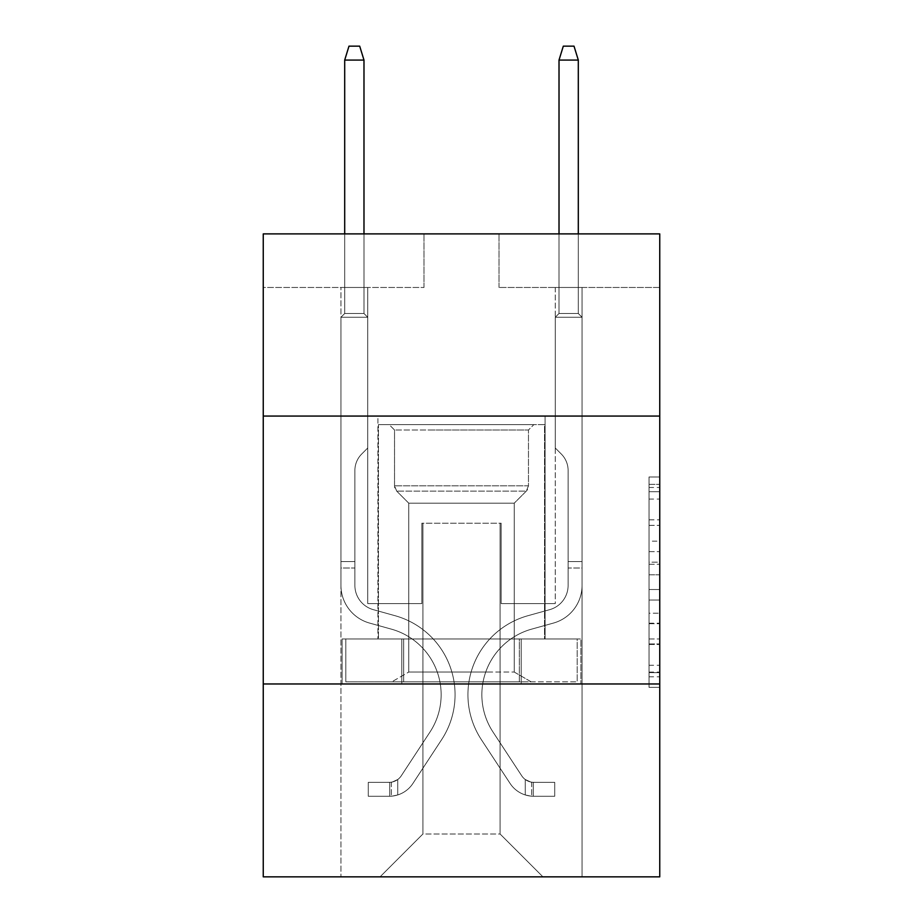 <?xml version="1.0" encoding="UTF-8"?>
<svg xmlns="http://www.w3.org/2000/svg" width="923" height="923" viewBox="0 0 923 923"><rect width="100%" height="100%" fill="white"/><g stroke="black" fill="none" stroke-linecap="round" stroke-linejoin="round"><path stroke-width="0.69" stroke-dasharray="4.62 3.46" d="M649.031 541.143L649.031 574.798L659.749 574.798L659.749 676.824L659.749 487.494L659.749 574.798L649.031 574.798L649.031 484.344L649.031 687.347L649.031 476.972L649.031 672.625L659.749 672.625L649.031 672.625L659.749 672.625L649.031 672.625L649.031 638.958L649.031 687.347L659.749 687.347L659.749 476.972L659.749 672.094L659.749 589.52L649.031 589.52L659.749 589.52L659.749 638.958L659.749 491.705L649.031 491.705L659.749 491.705L659.749 687.347L659.749 487.494L659.749 687.347L649.031 687.347L649.031 476.972L659.749 476.972L659.749 487.494L659.749 476.972L659.749 487.494L659.749 476.972L659.749 484.344L659.749 476.972L649.031 476.972L649.031 491.705L659.749 491.705L649.031 491.705L649.031 541.143L659.749 541.143M545.089 416.065L545.089 638.958L377.911 638.958L545.089 638.958L377.911 638.958L545.089 638.958L545.089 416.065L377.911 416.065L377.911 638.958L377.911 416.065L545.089 416.065M659.749 562.176L659.749 551.654L659.749 562.176L649.031 562.176L649.031 519.845L649.031 644.485L649.031 613.195L659.749 613.195L649.031 613.195L649.031 687.347L659.749 687.347L649.031 687.347L659.749 687.347L649.031 687.347L649.031 476.972L659.749 476.972L649.031 476.972L659.749 476.972L649.031 476.972L649.031 562.176L659.749 562.176M659.749 683.966L659.749 876.85L263.251 876.85L263.251 683.966L659.749 683.966L659.749 233.888L499.008 233.888L659.749 233.888L659.749 287.468L659.749 233.888L263.251 233.888L423.992 233.888L263.251 233.888L263.251 287.468L423.992 287.468L263.251 287.468L263.251 233.888L263.251 416.065L659.749 416.065L263.251 416.065L263.251 683.966L659.749 683.966L263.251 683.966M340.945 876.85L582.055 876.85L582.055 287.468L555.265 287.468L582.055 287.468L555.265 287.468L582.055 287.468L555.265 287.468L582.055 287.468L555.265 287.468L582.055 287.468L555.265 287.468L582.055 287.468L555.265 287.468L582.055 287.468L555.265 287.468L582.055 287.468L555.265 287.468L582.055 287.468L582.055 876.85L582.055 287.468L582.055 876.85L582.055 287.468L582.055 876.85L582.055 287.468L582.055 876.85L582.055 287.468L582.055 876.85L582.055 287.468L582.055 876.85L582.055 287.468L582.055 876.85L582.055 287.468L582.055 876.85L340.945 876.85L380.057 876.85L340.945 876.85L380.057 876.85L340.945 876.85L380.057 876.85L340.945 876.85L380.057 876.85L340.945 876.85L380.057 876.85L340.945 876.85L380.057 876.85L340.945 876.85L380.057 876.85L340.945 876.85L340.945 287.468L367.735 287.468L340.945 287.468L367.735 287.468L340.945 287.468L367.735 287.468L340.945 287.468L367.735 287.468L340.945 287.468L367.735 287.468L340.945 287.468L367.735 287.468L340.945 287.468L367.735 287.468L340.945 287.468L367.735 287.468L340.945 287.468L340.945 876.85M659.749 287.468L499.008 287.468L659.749 287.468M422.919 833.988L422.919 523.226L422.919 833.988L422.919 523.226L500.081 523.226L500.081 833.988L422.919 833.988L380.057 876.85L422.919 833.988L422.919 523.226L422.919 833.988L422.919 523.226L421.846 523.226L421.846 603.596L367.735 603.596L367.735 287.468L367.735 603.596L367.735 287.468L367.735 603.596L367.735 287.468L367.735 603.596L367.735 287.468L367.735 603.596L367.735 287.468L367.735 603.596L367.735 287.468L367.735 603.596L367.735 287.468L367.735 603.596L367.735 287.468L367.735 603.596L421.846 603.596L367.735 603.596L421.846 603.596L367.735 603.596L421.846 603.596L367.735 603.596L421.846 603.596L367.735 603.596L421.846 603.596L367.735 603.596L421.846 603.596L367.735 603.596L421.846 603.596L367.735 603.596L421.846 603.596L421.846 523.226L421.846 603.596L421.846 523.226L421.846 603.596L421.846 523.226L421.846 603.596L421.846 523.226L421.846 603.596L421.846 523.226L421.846 603.596L421.846 523.226L421.846 603.596L421.846 523.226L421.846 603.596L421.846 523.226L422.919 523.226L421.846 523.226L422.919 523.226L421.846 523.226L422.919 523.226L421.846 523.226L422.919 523.226L421.846 523.226L422.919 523.226L421.846 523.226L422.919 523.226L421.846 523.226L422.919 523.226L421.846 523.226L422.919 523.226L422.919 833.988L380.057 876.85L422.919 833.988L422.919 523.226L422.919 833.988L380.057 876.85L422.919 833.988L422.919 523.226L422.919 833.988L380.057 876.85L422.919 833.988L422.919 523.226L422.919 833.988L380.057 876.85L422.919 833.988L422.919 523.226L422.919 833.988L380.057 876.85L422.919 833.988L422.919 523.226L422.919 833.988L380.057 876.85L422.919 833.988L380.057 876.85L422.919 833.988L500.081 833.988L500.081 523.226L500.081 833.988L542.943 876.85L500.081 833.988L500.081 523.226L500.081 833.988L542.943 876.85L500.081 833.988L500.081 523.226L500.081 833.988L542.943 876.85L500.081 833.988L500.081 523.226L500.081 833.988L542.943 876.85L500.081 833.988L500.081 523.226L500.081 833.988L542.943 876.85L500.081 833.988L500.081 523.226L500.081 833.988L542.943 876.85L500.081 833.988L500.081 523.226L500.081 833.988L542.943 876.85L500.081 833.988L500.081 523.226L500.081 833.988L542.943 876.85L500.081 833.988L500.081 523.226L422.919 523.226L422.919 833.988L380.057 876.85L422.919 833.988M501.154 523.226L500.081 523.226L501.154 523.226L500.081 523.226L501.154 523.226L500.081 523.226L501.154 523.226L500.081 523.226L501.154 523.226L500.081 523.226L501.154 523.226L500.081 523.226L501.154 523.226L500.081 523.226L501.154 523.226L500.081 523.226L501.154 523.226L501.154 603.596L501.154 523.226M542.943 876.85L500.081 833.988L542.943 876.85M499.008 287.468L499.008 233.888L499.008 287.468M423.992 287.468L423.992 233.888L423.992 287.468M555.265 287.468L555.265 603.596L501.154 603.596L555.265 603.596L501.154 603.596L555.265 603.596L501.154 603.596L555.265 603.596L501.154 603.596L555.265 603.596L501.154 603.596L555.265 603.596L501.154 603.596L555.265 603.596L501.154 603.596L555.265 603.596L501.154 603.596L555.265 603.596L555.265 287.468M580.902 683.966L342.098 683.966L580.902 683.966L580.902 638.958L342.098 638.958L521.207 638.958L521.207 683.966L521.207 638.958L401.793 638.958L401.793 683.966L401.793 638.958L342.098 638.958L342.098 683.966L342.098 638.958L580.902 638.958L580.902 683.966M659.749 416.065L263.251 416.065M401.793 638.958L401.793 683.966L401.793 638.958M521.207 638.958L521.207 683.966L521.207 638.958M649.031 574.798L659.749 574.798L649.031 574.798M649.031 484.344L649.031 476.972L649.031 484.344L659.749 484.344L649.031 484.344M649.031 643.954L649.031 600.042L649.031 643.954L659.749 643.954L649.031 643.954M649.031 600.042L649.031 589.52L659.749 589.52L649.031 589.52L649.031 600.042L659.749 600.042L649.031 600.042M649.031 519.845L649.031 491.705L649.031 519.845L659.749 519.845L649.031 519.845M649.031 476.972L659.749 476.972L649.031 476.972L649.031 487.494L649.031 476.972L659.749 476.972M649.031 687.347L659.749 687.347L649.031 687.347L649.031 676.824L649.031 687.347M340.945 568.014L340.945 317.258L367.735 317.258L340.945 317.258L344.694 313.508L363.985 313.508L344.694 313.508L340.945 317.258L367.735 317.258L367.735 448.001L361.701 454.035A23.283 23.283 0 0 0 354.882 470.499A23.283 23.283 0 0 1 361.701 454.035L367.735 448.001L367.735 317.258L340.945 317.258L344.694 313.508L363.985 313.508L367.735 317.258L340.945 317.258L367.735 317.258L363.985 313.508L344.694 313.508L340.945 317.258L344.694 313.508L363.985 313.508L367.735 317.258L340.945 317.258L367.735 317.258L367.735 448.001L361.701 454.035A23.283 23.283 0 0 0 354.882 470.499A23.283 23.283 0 0 1 361.701 454.035L367.735 448.001L367.735 317.258L340.945 317.258L344.694 313.508L340.945 317.258L367.735 317.258L340.945 317.258L344.694 313.508L363.985 313.508L344.694 313.508L340.945 317.258L367.735 317.258L363.985 313.508L367.735 317.258L340.945 317.258L344.694 313.508L363.985 313.508L344.694 313.508L340.945 317.258L367.735 317.258L367.735 448.001L361.701 454.035A23.283 23.283 0 0 0 354.882 470.499A23.283 23.283 0 0 1 361.701 454.035L367.735 448.001L367.735 317.258L340.945 317.258L344.694 313.508L363.985 313.508L367.735 317.258L340.945 317.258L367.735 317.258L363.985 313.508L344.694 313.508L340.945 317.258L344.694 313.508L363.985 313.508L367.735 317.258L340.945 317.258L340.945 585.39A39.112 39.112 0 0 0 369.558 623.071A39.112 39.112 0 0 1 340.945 585.39L340.945 317.258L340.945 585.39A39.112 39.112 0 0 0 369.558 623.071A39.112 39.112 0 0 1 340.945 585.39L340.945 317.258L340.945 585.39A39.112 39.112 0 0 0 369.558 623.071A39.112 39.112 0 0 1 340.945 585.39L340.945 317.258L367.735 317.258L367.735 448.001L361.701 454.035A23.283 23.283 0 0 0 354.882 470.499A23.283 23.283 0 0 1 361.701 454.035L367.735 448.001L367.735 317.258L340.945 317.258L340.945 585.39A39.112 39.112 0 0 0 369.558 623.071L391.364 629.14L369.558 623.071A39.112 39.112 0 0 1 340.945 585.39L340.945 317.258L367.735 317.258L363.985 313.508L344.694 313.508L340.945 317.258L367.735 317.258L367.735 448.001L361.701 454.035A23.283 23.283 0 0 0 354.882 470.499A23.283 23.283 0 0 1 361.701 454.035L367.735 448.001L367.735 317.258L340.945 317.258L340.945 585.39A39.112 39.112 0 0 0 369.558 623.071A39.112 39.112 0 0 1 340.945 585.39L340.945 317.258L367.735 317.258L363.985 313.508L367.735 317.258L367.735 448.001L361.701 454.035A23.283 23.283 0 0 0 354.882 470.499A23.283 23.283 0 0 1 361.701 454.035L367.735 448.001L367.735 317.258L340.945 317.258L340.945 585.39A39.112 39.112 0 0 0 369.558 623.071A39.112 39.112 0 0 1 340.945 585.39L340.945 317.258L367.735 317.258L363.985 313.508L344.694 313.508L363.985 313.508L367.735 317.258L340.945 317.258L367.735 317.258L367.735 448.001L361.701 454.035A23.283 23.283 0 0 0 354.882 470.499A23.283 23.283 0 0 1 361.701 454.035L367.735 448.001L367.735 317.258L340.945 317.258L340.945 585.39A39.112 39.112 0 0 0 369.558 623.071L391.364 629.14L369.558 623.071A39.112 39.112 0 0 1 340.945 585.39L340.945 317.258L367.735 317.258L363.985 313.508L344.694 313.508L340.945 317.258L367.735 317.258L367.735 448.001L361.701 454.035A23.283 23.283 0 0 0 354.882 470.499A23.283 23.283 0 0 1 361.701 454.035L367.735 448.001L367.735 317.258L340.945 317.258L340.945 585.39L340.945 568.014L354.882 568.014L354.882 561.588L340.945 561.588L354.882 561.588L354.882 585.39L354.882 470.499L354.882 585.39A25.186 25.186 0 0 0 373.296 609.653A25.186 25.186 0 0 1 354.882 585.39L354.882 470.499L354.882 585.39L354.882 561.588L340.945 561.588L354.882 561.588L354.882 585.39A25.186 25.186 0 0 0 373.296 609.653A25.186 25.186 0 0 1 354.882 585.39L354.882 470.499L354.882 585.39A25.186 25.186 0 0 0 373.296 609.653A25.186 25.186 0 0 1 354.882 585.39L354.882 470.499L354.882 585.39L354.882 561.588L340.945 561.588L354.882 561.588L354.882 585.39A25.186 25.186 0 0 0 373.296 609.653L395.102 615.722L373.296 609.653A25.186 25.186 0 0 1 354.882 585.39L354.882 470.499L354.882 585.39A25.186 25.186 0 0 0 373.296 609.653A25.186 25.186 0 0 1 354.882 585.39L354.882 470.499L354.882 585.39L354.882 561.588L340.945 561.588L354.882 561.588L354.882 585.39A25.186 25.186 0 0 0 373.296 609.653A25.186 25.186 0 0 1 354.882 585.39L354.882 470.499L354.882 585.39A25.186 25.186 0 0 0 373.296 609.653L395.102 615.722L373.296 609.653A25.186 25.186 0 0 1 354.882 585.39L354.882 470.499L354.882 585.39L354.882 568.014L340.945 568.014M389.702 796.261A28.394 28.394 0 0 0 412.916 783.442L441.632 739.658A81.974 81.974 0 0 0 395.102 615.722L373.296 609.653A25.186 25.186 0 0 1 354.882 585.39A25.186 25.186 0 0 0 373.296 609.653A25.186 25.186 0 0 1 354.882 585.39A25.186 25.186 0 0 0 373.296 609.653L395.102 615.722A81.974 81.974 0 0 1 441.632 739.658A81.974 81.974 0 0 0 395.102 615.722L373.296 609.653A25.186 25.186 0 0 1 354.882 585.39A25.186 25.186 0 0 0 373.296 609.653L395.102 615.722L373.296 609.653A25.186 25.186 0 0 1 354.882 585.39A25.186 25.186 0 0 0 373.296 609.653A25.186 25.186 0 0 1 354.882 585.39A25.186 25.186 0 0 0 373.296 609.653L395.102 615.722L373.296 609.653A25.186 25.186 0 0 1 354.882 585.39A25.186 25.186 0 0 0 373.296 609.653L395.102 615.722A81.974 81.974 0 0 1 441.632 739.658A81.974 81.974 0 0 0 395.102 615.722L373.296 609.653A25.186 25.186 0 0 1 354.882 585.39A25.186 25.186 0 0 0 373.296 609.653A25.186 25.186 0 0 1 354.882 585.39A25.186 25.186 0 0 0 373.296 609.653L395.102 615.722L373.296 609.653A25.186 25.186 0 0 1 354.882 585.39A25.186 25.186 0 0 0 373.296 609.653L395.102 615.722A81.974 81.974 0 0 1 441.632 739.658L412.916 783.442L441.632 739.658A81.974 81.974 0 0 0 395.102 615.722L373.296 609.653L395.102 615.722A81.974 81.974 0 0 1 441.632 739.658A81.974 81.974 0 0 0 395.102 615.722L373.296 609.653L395.102 615.722A81.974 81.974 0 0 1 441.632 739.658A81.974 81.974 0 0 0 395.102 615.722L373.296 609.653L395.102 615.722A81.974 81.974 0 0 1 441.632 739.658L412.916 783.442L441.632 739.658A81.974 81.974 0 0 0 395.102 615.722L373.296 609.653L395.102 615.722A81.974 81.974 0 0 1 441.632 739.658A81.974 81.974 0 0 0 395.102 615.722L373.296 609.653L395.102 615.722A81.974 81.974 0 0 1 441.632 739.658A81.974 81.974 0 0 0 395.102 615.722A81.974 81.974 0 0 1 441.632 739.658L412.916 783.442A28.394 28.394 0 0 1 397.744 794.945A28.394 28.394 0 0 0 412.916 783.442L441.632 739.658A81.974 81.974 0 0 0 395.102 615.722A81.974 81.974 0 0 1 441.632 739.658L412.916 783.442L441.632 739.658A81.974 81.974 0 0 0 395.102 615.722A81.974 81.974 0 0 1 441.632 739.658A81.974 81.974 0 0 0 395.102 615.722A81.974 81.974 0 0 1 441.632 739.658L412.916 783.442L441.632 739.658A81.974 81.974 0 0 0 395.102 615.722A81.974 81.974 0 0 1 441.632 739.658L412.916 783.442A28.394 28.394 0 0 1 397.744 794.945C389.483 796.699 389.483 796.699 397.744 794.945C389.483 796.699 389.483 796.699 397.744 794.945A28.394 28.394 0 0 0 412.916 783.442L441.632 739.658A81.974 81.974 0 0 0 395.102 615.722A81.974 81.974 0 0 1 441.632 739.658A81.974 81.974 0 0 0 395.102 615.722A81.974 81.974 0 0 1 441.632 739.658L412.916 783.442L441.632 739.658A81.974 81.974 0 0 0 395.102 615.722A81.974 81.974 0 0 1 441.632 739.658L412.916 783.442A28.394 28.394 0 0 1 397.744 794.945C389.483 796.699 389.483 796.699 397.744 794.945C389.483 796.699 389.483 796.699 397.744 794.945A28.394 28.394 0 0 0 412.916 783.442L441.632 739.658L412.916 783.442A28.394 28.394 0 0 1 397.744 794.945C389.483 796.699 389.483 796.699 397.744 794.945C389.483 796.699 389.483 796.699 397.744 794.945A28.394 28.394 0 0 0 412.916 783.442L441.632 739.658L412.916 783.442A28.394 28.394 0 0 1 397.744 794.945C389.483 796.699 389.483 796.699 397.744 794.945C389.483 796.699 389.483 796.699 397.744 794.945A28.394 28.394 0 0 0 412.916 783.442L441.632 739.658L412.916 783.442A28.394 28.394 0 0 1 397.744 794.945C389.483 796.699 389.483 796.699 397.744 794.945C389.483 796.699 389.483 796.699 397.744 794.945A28.394 28.394 0 0 0 412.916 783.442L441.632 739.658L412.916 783.442A28.394 28.394 0 0 1 397.744 794.945C389.483 796.699 389.483 796.699 397.744 794.945C389.483 796.699 389.483 796.699 397.744 794.945A28.394 28.394 0 0 0 412.916 783.442L441.632 739.658L412.916 783.442A28.394 28.394 0 0 1 397.744 794.945C389.483 796.699 389.483 796.699 397.744 794.945C389.483 796.699 389.483 796.699 397.744 794.945A28.394 28.394 0 0 0 412.916 783.442A28.394 28.394 0 0 1 389.702 796.261L389.702 782.323A14.468 14.468 0 0 0 401.263 775.805L429.991 732.02A68.048 68.048 0 0 0 391.364 629.14A68.048 68.048 0 0 1 429.991 732.02A68.048 68.048 0 0 0 391.364 629.14L369.558 623.071A39.112 39.112 0 0 1 340.945 585.39A39.112 39.112 0 0 0 369.558 623.071A39.112 39.112 0 0 1 340.945 585.39A39.112 39.112 0 0 0 369.558 623.071L391.364 629.14L369.558 623.071A39.112 39.112 0 0 1 340.945 585.39A39.112 39.112 0 0 0 369.558 623.071L391.364 629.14L369.558 623.071A39.112 39.112 0 0 1 340.945 585.39A39.112 39.112 0 0 0 369.558 623.071A39.112 39.112 0 0 1 340.945 585.39A39.112 39.112 0 0 0 369.558 623.071L391.364 629.14A68.048 68.048 0 0 1 429.991 732.02A68.048 68.048 0 0 0 391.364 629.14L369.558 623.071A39.112 39.112 0 0 1 340.945 585.39A39.112 39.112 0 0 0 369.558 623.071L391.364 629.14L369.558 623.071A39.112 39.112 0 0 1 340.945 585.39A39.112 39.112 0 0 0 369.558 623.071A39.112 39.112 0 0 1 340.945 585.39A39.112 39.112 0 0 0 369.558 623.071L391.364 629.14L369.558 623.071A39.112 39.112 0 0 1 340.945 585.39A39.112 39.112 0 0 0 369.558 623.071L391.364 629.14A68.048 68.048 0 0 1 429.991 732.02L401.263 775.805L429.991 732.02A68.048 68.048 0 0 0 391.364 629.14L369.558 623.071L391.364 629.14A68.048 68.048 0 0 1 429.991 732.02A68.048 68.048 0 0 0 391.364 629.14L369.558 623.071L391.364 629.14A68.048 68.048 0 0 1 429.991 732.02A68.048 68.048 0 0 0 391.364 629.14L369.558 623.071L391.364 629.14A68.048 68.048 0 0 1 429.991 732.02L401.263 775.805L429.991 732.02A68.048 68.048 0 0 0 391.364 629.14L369.558 623.071L391.364 629.14A68.048 68.048 0 0 1 429.991 732.02A68.048 68.048 0 0 0 391.364 629.14L369.558 623.071L391.364 629.14A68.048 68.048 0 0 1 429.991 732.02A68.048 68.048 0 0 0 391.364 629.14A68.048 68.048 0 0 1 429.991 732.02L401.263 775.805A14.468 14.468 0 0 1 397.744 779.52C389.621 783.246 389.621 783.246 397.744 779.52C389.621 783.246 389.621 783.246 397.744 779.52A14.468 14.468 0 0 0 401.263 775.805L429.991 732.02A68.048 68.048 0 0 0 391.364 629.14A68.048 68.048 0 0 1 429.991 732.02L401.263 775.805L429.991 732.02A68.048 68.048 0 0 0 391.364 629.14A68.048 68.048 0 0 1 429.991 732.02A68.048 68.048 0 0 0 391.364 629.14A68.048 68.048 0 0 1 429.991 732.02L401.263 775.805L429.991 732.02A68.048 68.048 0 0 0 391.364 629.14A68.048 68.048 0 0 1 429.991 732.02L401.263 775.805A14.468 14.468 0 0 1 397.744 779.52C389.621 783.246 389.621 783.246 397.744 779.52C389.621 783.246 389.621 783.246 397.744 779.52A14.468 14.468 0 0 0 401.263 775.805L429.991 732.02A68.048 68.048 0 0 0 391.364 629.14A68.048 68.048 0 0 1 429.991 732.02A68.048 68.048 0 0 0 391.364 629.14A68.048 68.048 0 0 1 429.991 732.02L401.263 775.805L429.991 732.02A68.048 68.048 0 0 0 391.364 629.14A68.048 68.048 0 0 1 429.991 732.02L401.263 775.805A14.468 14.468 0 0 1 397.744 779.52C389.621 783.246 389.621 783.246 397.744 779.52C389.621 783.246 389.621 783.246 397.744 779.52A14.468 14.468 0 0 0 401.263 775.805L429.991 732.02L401.263 775.805A14.468 14.468 0 0 1 397.744 779.52C389.621 783.246 389.621 783.246 397.744 779.52C389.621 783.246 389.621 783.246 397.744 779.52A14.468 14.468 0 0 0 401.263 775.805L429.991 732.02L401.263 775.805A14.468 14.468 0 0 1 397.744 779.52C389.621 783.246 389.621 783.246 397.744 779.52C389.621 783.246 389.621 783.246 397.744 779.52A14.468 14.468 0 0 0 401.263 775.805L429.991 732.02L401.263 775.805A14.468 14.468 0 0 1 397.744 779.52C389.621 783.246 389.621 783.246 397.744 779.52C389.621 783.246 389.621 783.246 397.744 779.52A14.468 14.468 0 0 0 401.263 775.805L429.991 732.02L401.263 775.805A14.468 14.468 0 0 1 397.744 779.52C389.621 783.246 389.621 783.246 397.744 779.52C389.621 783.246 389.621 783.246 397.744 779.52A14.468 14.468 0 0 0 401.263 775.805L429.991 732.02L401.263 775.805A14.468 14.468 0 0 1 397.744 779.52C389.621 783.246 389.621 783.246 397.744 779.52C389.621 783.246 389.621 783.246 397.744 779.52A14.468 14.468 0 0 0 401.263 775.805A14.468 14.468 0 0 1 389.702 782.323L389.702 796.261L368.277 796.261L389.702 796.261A28.394 28.394 0 0 0 412.916 783.442A28.394 28.394 0 0 1 389.702 796.261L389.702 782.323L368.277 782.335L389.702 782.323A14.468 14.468 0 0 0 401.263 775.805A14.468 14.468 0 0 1 389.702 782.323L389.702 796.261L368.277 796.261L368.277 782.335L368.277 796.261L389.702 796.261A28.394 28.394 0 0 0 412.916 783.442A28.394 28.394 0 0 1 389.702 796.261L389.702 782.323L368.277 782.335L389.702 782.323A14.468 14.468 0 0 0 401.263 775.805A14.468 14.468 0 0 1 389.702 782.323L389.702 796.261L368.277 796.261L368.277 782.335L368.277 796.261L389.702 796.261A28.394 28.394 0 0 0 412.916 783.442A28.394 28.394 0 0 1 389.702 796.261L389.702 782.323L368.277 782.335L389.702 782.323A14.468 14.468 0 0 0 401.263 775.805A14.468 14.468 0 0 1 389.702 782.323L389.702 796.261L368.277 796.261L368.277 782.335L368.277 796.261L389.702 796.261A28.394 28.394 0 0 0 412.916 783.442A28.394 28.394 0 0 1 389.702 796.261L389.702 782.323L368.277 782.335L389.702 782.323A14.468 14.468 0 0 0 401.263 775.805A14.468 14.468 0 0 1 389.702 782.323L389.702 796.261L368.277 796.261L368.277 782.335L368.277 796.261L389.702 796.261A28.394 28.394 0 0 0 412.916 783.442A28.394 28.394 0 0 1 389.702 796.261L389.702 782.323L368.277 782.335L389.702 782.323A14.468 14.468 0 0 0 401.263 775.805A14.468 14.468 0 0 1 389.702 782.323L389.702 796.261L368.277 796.261L368.277 782.335L368.277 796.261L389.702 796.261A28.394 28.394 0 0 0 412.916 783.442A28.394 28.394 0 0 1 389.702 796.261L389.702 782.323L368.277 782.335L389.702 782.323A14.468 14.468 0 0 0 401.263 775.805A14.468 14.468 0 0 1 389.702 782.323L389.702 796.261L368.277 796.261L368.277 782.335L368.277 796.261L389.702 796.261A28.394 28.394 0 0 0 412.916 783.442A28.394 28.394 0 0 1 389.702 796.261L389.702 782.323L368.277 782.335L389.702 782.323A14.468 14.468 0 0 0 401.263 775.805A14.468 14.468 0 0 1 389.702 782.323L389.702 796.261L368.277 796.261L368.277 782.335L368.277 796.261L389.702 796.261M344.694 60.076L363.985 60.076L359.693 46.15L363.985 60.076L359.693 46.15L348.986 46.15L344.694 60.076L344.694 313.508L344.694 60.076L363.985 60.076L363.985 313.508L367.735 317.258L363.985 313.508L363.985 60.076L344.694 60.076L348.986 46.15L359.693 46.15L348.986 46.15L344.694 60.076L344.694 313.508L344.694 60.076L363.985 60.076L359.693 46.15L363.985 60.076L363.985 313.508L363.985 60.076L344.694 60.076L348.986 46.15L359.693 46.15L348.986 46.15L344.694 60.076L344.694 313.508L344.694 60.076L363.985 60.076L359.693 46.15L363.985 60.076L363.985 313.508L363.985 60.076L344.694 60.076L348.986 46.15L359.693 46.15L348.986 46.15L344.694 60.076L344.694 313.508L344.694 60.076L363.985 60.076L359.693 46.15L363.985 60.076L363.985 313.508L363.985 60.076L344.694 60.076L348.986 46.15L359.693 46.15L348.986 46.15L344.694 60.076L344.694 313.508L344.694 60.076L363.985 60.076L359.693 46.15L363.985 60.076L363.985 313.508L363.985 60.076L344.694 60.076L348.986 46.15L359.693 46.15L348.986 46.15L344.694 60.076L344.694 313.508L344.694 60.076L363.985 60.076L359.693 46.15L363.985 60.076L363.985 313.508L363.985 60.076L344.694 60.076L348.986 46.15L359.693 46.15L348.986 46.15L344.694 60.076L344.694 313.508L344.694 60.076L363.985 60.076L359.693 46.15L363.985 60.076L363.985 313.508L363.985 60.076L344.694 60.076L348.986 46.15L359.693 46.15L348.986 46.15L344.694 60.076L344.694 233.888M582.055 568.014L582.055 317.258L555.265 317.258L582.055 317.258L578.306 313.508L559.015 313.508L578.306 313.508L582.055 317.258L555.265 317.258L555.265 448.001L561.299 454.035A23.283 23.283 0 0 1 568.118 470.499A23.283 23.283 0 0 0 561.299 454.035L555.265 448.001L555.265 317.258L582.055 317.258L578.306 313.508L559.015 313.508L555.265 317.258L582.055 317.258L555.265 317.258L559.015 313.508L578.306 313.508L582.055 317.258L578.306 313.508L559.015 313.508L555.265 317.258L582.055 317.258L555.265 317.258L555.265 448.001L561.299 454.035A23.283 23.283 0 0 1 568.118 470.499A23.283 23.283 0 0 0 561.299 454.035L555.265 448.001L555.265 317.258L582.055 317.258L578.306 313.508L582.055 317.258L555.265 317.258L582.055 317.258L578.306 313.508L559.015 313.508L578.306 313.508L582.055 317.258L555.265 317.258L559.015 313.508L555.265 317.258L582.055 317.258L578.306 313.508L559.015 313.508L578.306 313.508L582.055 317.258L555.265 317.258L555.265 448.001L561.299 454.035A23.283 23.283 0 0 1 568.118 470.499A23.283 23.283 0 0 0 561.299 454.035L555.265 448.001L555.265 317.258L582.055 317.258L578.306 313.508L559.015 313.508L555.265 317.258L582.055 317.258L555.265 317.258L559.015 313.508L578.306 313.508L582.055 317.258L578.306 313.508L559.015 313.508L555.265 317.258L582.055 317.258L582.055 585.39A39.112 39.112 0 0 1 553.442 623.071A39.112 39.112 0 0 0 582.055 585.39L582.055 317.258L582.055 585.39A39.112 39.112 0 0 1 553.442 623.071A39.112 39.112 0 0 0 582.055 585.39L582.055 317.258L582.055 585.39A39.112 39.112 0 0 1 553.442 623.071A39.112 39.112 0 0 0 582.055 585.39L582.055 317.258L555.265 317.258L555.265 448.001L561.299 454.035A23.283 23.283 0 0 1 568.118 470.499A23.283 23.283 0 0 0 561.299 454.035L555.265 448.001L555.265 317.258L582.055 317.258L582.055 585.39A39.112 39.112 0 0 1 553.442 623.071L531.636 629.14L553.442 623.071A39.112 39.112 0 0 0 582.055 585.39L582.055 317.258L555.265 317.258L559.015 313.508L578.306 313.508L582.055 317.258L555.265 317.258L555.265 448.001L561.299 454.035A23.283 23.283 0 0 1 568.118 470.499A23.283 23.283 0 0 0 561.299 454.035L555.265 448.001L555.265 317.258L582.055 317.258L582.055 585.39A39.112 39.112 0 0 1 553.442 623.071A39.112 39.112 0 0 0 582.055 585.39L582.055 317.258L555.265 317.258L559.015 313.508L555.265 317.258L555.265 448.001L561.299 454.035A23.283 23.283 0 0 1 568.118 470.499A23.283 23.283 0 0 0 561.299 454.035L555.265 448.001L555.265 317.258L582.055 317.258L582.055 585.39A39.112 39.112 0 0 1 553.442 623.071A39.112 39.112 0 0 0 582.055 585.39L582.055 317.258L555.265 317.258L559.015 313.508L578.306 313.508L559.015 313.508L555.265 317.258L582.055 317.258L555.265 317.258L555.265 448.001L561.299 454.035A23.283 23.283 0 0 1 568.118 470.499A23.283 23.283 0 0 0 561.299 454.035L555.265 448.001L555.265 317.258L582.055 317.258L582.055 585.39A39.112 39.112 0 0 1 553.442 623.071L531.636 629.14L553.442 623.071A39.112 39.112 0 0 0 582.055 585.39L582.055 317.258L555.265 317.258L559.015 313.508L578.306 313.508L582.055 317.258L555.265 317.258L555.265 448.001L561.299 454.035A23.283 23.283 0 0 1 568.118 470.499A23.283 23.283 0 0 0 561.299 454.035L555.265 448.001L555.265 317.258L582.055 317.258L582.055 585.39L582.055 568.014L568.118 568.014L568.118 561.588L582.055 561.588L568.118 561.588L568.118 585.39L568.118 470.499L568.118 585.39A25.186 25.186 0 0 1 549.704 609.653A25.186 25.186 0 0 0 568.118 585.39L568.118 470.499L568.118 585.39L568.118 561.588L582.055 561.588L568.118 561.588L568.118 585.39A25.186 25.186 0 0 1 549.704 609.653A25.186 25.186 0 0 0 568.118 585.39L568.118 470.499L568.118 585.39A25.186 25.186 0 0 1 549.704 609.653A25.186 25.186 0 0 0 568.118 585.39L568.118 470.499L568.118 585.39L568.118 561.588L582.055 561.588L568.118 561.588L568.118 585.39A25.186 25.186 0 0 1 549.704 609.653L527.898 615.722L549.704 609.653A25.186 25.186 0 0 0 568.118 585.39L568.118 470.499L568.118 585.39A25.186 25.186 0 0 1 549.704 609.653A25.186 25.186 0 0 0 568.118 585.39L568.118 470.499L568.118 585.39L568.118 561.588L582.055 561.588L568.118 561.588L568.118 585.39A25.186 25.186 0 0 1 549.704 609.653A25.186 25.186 0 0 0 568.118 585.39L568.118 470.499L568.118 585.39A25.186 25.186 0 0 1 549.704 609.653L527.898 615.722L549.704 609.653A25.186 25.186 0 0 0 568.118 585.39L568.118 470.499L568.118 585.39L568.118 568.014L582.055 568.014M533.298 796.261A28.394 28.394 0 0 1 510.084 783.442L481.368 739.658A81.974 81.974 0 0 1 527.898 615.722L549.704 609.653A25.186 25.186 0 0 0 568.118 585.39A25.186 25.186 0 0 1 549.704 609.653A25.186 25.186 0 0 0 568.118 585.39A25.186 25.186 0 0 1 549.704 609.653L527.898 615.722A81.974 81.974 0 0 0 481.368 739.658A81.974 81.974 0 0 1 527.898 615.722L549.704 609.653A25.186 25.186 0 0 0 568.118 585.39A25.186 25.186 0 0 1 549.704 609.653L527.898 615.722L549.704 609.653A25.186 25.186 0 0 0 568.118 585.39A25.186 25.186 0 0 1 549.704 609.653A25.186 25.186 0 0 0 568.118 585.39A25.186 25.186 0 0 1 549.704 609.653L527.898 615.722L549.704 609.653A25.186 25.186 0 0 0 568.118 585.39A25.186 25.186 0 0 1 549.704 609.653L527.898 615.722A81.974 81.974 0 0 0 481.368 739.658A81.974 81.974 0 0 1 527.898 615.722L549.704 609.653A25.186 25.186 0 0 0 568.118 585.39A25.186 25.186 0 0 1 549.704 609.653A25.186 25.186 0 0 0 568.118 585.39A25.186 25.186 0 0 1 549.704 609.653L527.898 615.722L549.704 609.653A25.186 25.186 0 0 0 568.118 585.39A25.186 25.186 0 0 1 549.704 609.653L527.898 615.722A81.974 81.974 0 0 0 481.368 739.658L510.084 783.442L481.368 739.658A81.974 81.974 0 0 1 527.898 615.722L549.704 609.653L527.898 615.722A81.974 81.974 0 0 0 481.368 739.658A81.974 81.974 0 0 1 527.898 615.722L549.704 609.653L527.898 615.722A81.974 81.974 0 0 0 481.368 739.658A81.974 81.974 0 0 1 527.898 615.722L549.704 609.653L527.898 615.722A81.974 81.974 0 0 0 481.368 739.658L510.084 783.442L481.368 739.658A81.974 81.974 0 0 1 527.898 615.722L549.704 609.653L527.898 615.722A81.974 81.974 0 0 0 481.368 739.658A81.974 81.974 0 0 1 527.898 615.722L549.704 609.653L527.898 615.722A81.974 81.974 0 0 0 481.368 739.658A81.974 81.974 0 0 1 527.898 615.722A81.974 81.974 0 0 0 481.368 739.658L510.084 783.442A28.394 28.394 0 0 0 525.256 794.945A28.394 28.394 0 0 1 510.084 783.442L481.368 739.658A81.974 81.974 0 0 1 527.898 615.722A81.974 81.974 0 0 0 481.368 739.658L510.084 783.442L481.368 739.658A81.974 81.974 0 0 1 527.898 615.722A81.974 81.974 0 0 0 481.368 739.658A81.974 81.974 0 0 1 527.898 615.722A81.974 81.974 0 0 0 481.368 739.658L510.084 783.442L481.368 739.658A81.974 81.974 0 0 1 527.898 615.722A81.974 81.974 0 0 0 481.368 739.658L510.084 783.442A28.394 28.394 0 0 0 525.256 794.945C533.517 796.699 533.517 796.699 525.256 794.945C533.517 796.699 533.517 796.699 525.256 794.945A28.394 28.394 0 0 1 510.084 783.442L481.368 739.658A81.974 81.974 0 0 1 527.898 615.722A81.974 81.974 0 0 0 481.368 739.658A81.974 81.974 0 0 1 527.898 615.722A81.974 81.974 0 0 0 481.368 739.658L510.084 783.442L481.368 739.658A81.974 81.974 0 0 1 527.898 615.722A81.974 81.974 0 0 0 481.368 739.658L510.084 783.442A28.394 28.394 0 0 0 525.256 794.945C533.517 796.699 533.517 796.699 525.256 794.945C533.517 796.699 533.517 796.699 525.256 794.945A28.394 28.394 0 0 1 510.084 783.442L481.368 739.658L510.084 783.442A28.394 28.394 0 0 0 525.256 794.945C533.517 796.699 533.517 796.699 525.256 794.945C533.517 796.699 533.517 796.699 525.256 794.945A28.394 28.394 0 0 1 510.084 783.442L481.368 739.658L510.084 783.442A28.394 28.394 0 0 0 525.256 794.945C533.517 796.699 533.517 796.699 525.256 794.945C533.517 796.699 533.517 796.699 525.256 794.945A28.394 28.394 0 0 1 510.084 783.442L481.368 739.658L510.084 783.442A28.394 28.394 0 0 0 525.256 794.945C533.517 796.699 533.517 796.699 525.256 794.945C533.517 796.699 533.517 796.699 525.256 794.945A28.394 28.394 0 0 1 510.084 783.442L481.368 739.658L510.084 783.442A28.394 28.394 0 0 0 525.256 794.945C533.517 796.699 533.517 796.699 525.256 794.945C533.517 796.699 533.517 796.699 525.256 794.945A28.394 28.394 0 0 1 510.084 783.442L481.368 739.658L510.084 783.442A28.394 28.394 0 0 0 525.256 794.945C533.517 796.699 533.517 796.699 525.256 794.945C533.517 796.699 533.517 796.699 525.256 794.945A28.394 28.394 0 0 1 510.084 783.442A28.394 28.394 0 0 0 533.298 796.261L533.298 782.323A14.468 14.468 0 0 1 521.737 775.805L493.009 732.02A68.048 68.048 0 0 1 531.636 629.14A68.048 68.048 0 0 0 493.009 732.02A68.048 68.048 0 0 1 531.636 629.14L553.442 623.071A39.112 39.112 0 0 0 582.055 585.39A39.112 39.112 0 0 1 553.442 623.071A39.112 39.112 0 0 0 582.055 585.39A39.112 39.112 0 0 1 553.442 623.071L531.636 629.14L553.442 623.071A39.112 39.112 0 0 0 582.055 585.39A39.112 39.112 0 0 1 553.442 623.071L531.636 629.14L553.442 623.071A39.112 39.112 0 0 0 582.055 585.39A39.112 39.112 0 0 1 553.442 623.071A39.112 39.112 0 0 0 582.055 585.39A39.112 39.112 0 0 1 553.442 623.071L531.636 629.14A68.048 68.048 0 0 0 493.009 732.02A68.048 68.048 0 0 1 531.636 629.14L553.442 623.071A39.112 39.112 0 0 0 582.055 585.39A39.112 39.112 0 0 1 553.442 623.071L531.636 629.14L553.442 623.071A39.112 39.112 0 0 0 582.055 585.39A39.112 39.112 0 0 1 553.442 623.071A39.112 39.112 0 0 0 582.055 585.39A39.112 39.112 0 0 1 553.442 623.071L531.636 629.14L553.442 623.071A39.112 39.112 0 0 0 582.055 585.39A39.112 39.112 0 0 1 553.442 623.071L531.636 629.14A68.048 68.048 0 0 0 493.009 732.02L521.737 775.805L493.009 732.02A68.048 68.048 0 0 1 531.636 629.14L553.442 623.071L531.636 629.14A68.048 68.048 0 0 0 493.009 732.02A68.048 68.048 0 0 1 531.636 629.14L553.442 623.071L531.636 629.14A68.048 68.048 0 0 0 493.009 732.02A68.048 68.048 0 0 1 531.636 629.14L553.442 623.071L531.636 629.14A68.048 68.048 0 0 0 493.009 732.02L521.737 775.805L493.009 732.02A68.048 68.048 0 0 1 531.636 629.14L553.442 623.071L531.636 629.14A68.048 68.048 0 0 0 493.009 732.02A68.048 68.048 0 0 1 531.636 629.14L553.442 623.071L531.636 629.14A68.048 68.048 0 0 0 493.009 732.02A68.048 68.048 0 0 1 531.636 629.14A68.048 68.048 0 0 0 493.009 732.02L521.737 775.805A14.468 14.468 0 0 0 525.256 779.52C533.379 783.246 533.379 783.246 525.256 779.52C533.379 783.246 533.379 783.246 525.256 779.52A14.468 14.468 0 0 1 521.737 775.805L493.009 732.02A68.048 68.048 0 0 1 531.636 629.14A68.048 68.048 0 0 0 493.009 732.02L521.737 775.805L493.009 732.02A68.048 68.048 0 0 1 531.636 629.14A68.048 68.048 0 0 0 493.009 732.02A68.048 68.048 0 0 1 531.636 629.14A68.048 68.048 0 0 0 493.009 732.02L521.737 775.805L493.009 732.02A68.048 68.048 0 0 1 531.636 629.14A68.048 68.048 0 0 0 493.009 732.02L521.737 775.805A14.468 14.468 0 0 0 525.256 779.52C533.379 783.246 533.379 783.246 525.256 779.52C533.379 783.246 533.379 783.246 525.256 779.52A14.468 14.468 0 0 1 521.737 775.805L493.009 732.02A68.048 68.048 0 0 1 531.636 629.14A68.048 68.048 0 0 0 493.009 732.02A68.048 68.048 0 0 1 531.636 629.14A68.048 68.048 0 0 0 493.009 732.02L521.737 775.805L493.009 732.02A68.048 68.048 0 0 1 531.636 629.14A68.048 68.048 0 0 0 493.009 732.02L521.737 775.805A14.468 14.468 0 0 0 525.256 779.52C533.379 783.246 533.379 783.246 525.256 779.52C533.379 783.246 533.379 783.246 525.256 779.52A14.468 14.468 0 0 1 521.737 775.805L493.009 732.02L521.737 775.805A14.468 14.468 0 0 0 525.256 779.52C533.379 783.246 533.379 783.246 525.256 779.52C533.379 783.246 533.379 783.246 525.256 779.52A14.468 14.468 0 0 1 521.737 775.805L493.009 732.02L521.737 775.805A14.468 14.468 0 0 0 525.256 779.52C533.379 783.246 533.379 783.246 525.256 779.52C533.379 783.246 533.379 783.246 525.256 779.52A14.468 14.468 0 0 1 521.737 775.805L493.009 732.02L521.737 775.805A14.468 14.468 0 0 0 525.256 779.52C533.379 783.246 533.379 783.246 525.256 779.52C533.379 783.246 533.379 783.246 525.256 779.52A14.468 14.468 0 0 1 521.737 775.805L493.009 732.02L521.737 775.805A14.468 14.468 0 0 0 525.256 779.52C533.379 783.246 533.379 783.246 525.256 779.52C533.379 783.246 533.379 783.246 525.256 779.52A14.468 14.468 0 0 1 521.737 775.805L493.009 732.02L521.737 775.805A14.468 14.468 0 0 0 525.256 779.52C533.379 783.246 533.379 783.246 525.256 779.52C533.379 783.246 533.379 783.246 525.256 779.52A14.468 14.468 0 0 1 521.737 775.805A14.468 14.468 0 0 0 533.298 782.323L533.298 796.261L554.723 796.261L533.298 796.261A28.394 28.394 0 0 1 510.084 783.442A28.394 28.394 0 0 0 533.298 796.261L533.298 782.323L554.723 782.335L533.298 782.323A14.468 14.468 0 0 1 521.737 775.805A14.468 14.468 0 0 0 533.298 782.323L533.298 796.261L554.723 796.261L554.723 782.335L554.723 796.261L533.298 796.261A28.394 28.394 0 0 1 510.084 783.442A28.394 28.394 0 0 0 533.298 796.261L533.298 782.323L554.723 782.335L533.298 782.323A14.468 14.468 0 0 1 521.737 775.805A14.468 14.468 0 0 0 533.298 782.323L533.298 796.261L554.723 796.261L554.723 782.335L554.723 796.261L533.298 796.261A28.394 28.394 0 0 1 510.084 783.442A28.394 28.394 0 0 0 533.298 796.261L533.298 782.323L554.723 782.335L533.298 782.323A14.468 14.468 0 0 1 521.737 775.805A14.468 14.468 0 0 0 533.298 782.323L533.298 796.261L554.723 796.261L554.723 782.335L554.723 796.261L533.298 796.261A28.394 28.394 0 0 1 510.084 783.442A28.394 28.394 0 0 0 533.298 796.261L533.298 782.323L554.723 782.335L533.298 782.323A14.468 14.468 0 0 1 521.737 775.805A14.468 14.468 0 0 0 533.298 782.323L533.298 796.261L554.723 796.261L554.723 782.335L554.723 796.261L533.298 796.261A28.394 28.394 0 0 1 510.084 783.442A28.394 28.394 0 0 0 533.298 796.261L533.298 782.323L554.723 782.335L533.298 782.323A14.468 14.468 0 0 1 521.737 775.805A14.468 14.468 0 0 0 533.298 782.323L533.298 796.261L554.723 796.261L554.723 782.335L554.723 796.261L533.298 796.261A28.394 28.394 0 0 1 510.084 783.442A28.394 28.394 0 0 0 533.298 796.261L533.298 782.323L554.723 782.335L533.298 782.323A14.468 14.468 0 0 1 521.737 775.805A14.468 14.468 0 0 0 533.298 782.323L533.298 796.261L554.723 796.261L554.723 782.335L554.723 796.261L533.298 796.261A28.394 28.394 0 0 1 510.084 783.442A28.394 28.394 0 0 0 533.298 796.261L533.298 782.323L554.723 782.335L533.298 782.323A14.468 14.468 0 0 1 521.737 775.805A14.468 14.468 0 0 0 533.298 782.323L533.298 796.261L554.723 796.261L554.723 782.335L554.723 796.261L533.298 796.261M559.015 233.888L559.015 60.076L563.307 46.15L559.015 60.076L578.306 60.076L578.306 313.508L578.306 60.076L559.015 60.076L559.015 313.508L555.265 317.258L559.015 313.508L559.015 60.076L578.306 60.076L574.014 46.15L563.307 46.15L574.014 46.15L578.306 60.076L578.306 313.508L578.306 60.076L559.015 60.076L563.307 46.15L559.015 60.076L559.015 313.508L559.015 60.076L578.306 60.076L574.014 46.15L563.307 46.15L574.014 46.15L578.306 60.076L578.306 313.508L578.306 60.076L559.015 60.076L563.307 46.15L559.015 60.076L559.015 313.508L559.015 60.076L578.306 60.076L574.014 46.15L563.307 46.15L574.014 46.15L578.306 60.076L578.306 313.508L578.306 60.076L559.015 60.076L563.307 46.15L559.015 60.076L559.015 313.508L559.015 60.076L578.306 60.076L574.014 46.15L563.307 46.15L574.014 46.15L578.306 60.076L578.306 313.508L578.306 60.076L559.015 60.076L563.307 46.15L559.015 60.076L559.015 313.508L559.015 60.076L578.306 60.076L574.014 46.15L563.307 46.15L574.014 46.15L578.306 60.076L578.306 313.508L578.306 60.076L559.015 60.076L563.307 46.15L559.015 60.076L559.015 313.508L559.015 60.076L578.306 60.076L574.014 46.15L563.307 46.15L574.014 46.15L578.306 60.076L578.306 313.508L578.306 60.076L559.015 60.076L563.307 46.15L559.015 60.076L559.015 313.508L559.015 60.076L578.306 60.076L574.014 46.15L563.307 46.15L574.014 46.15L578.306 60.076L578.306 233.888M497.67 424.638L389.171 424.638L497.67 424.638M428.018 429.991L528.475 429.991L428.018 429.991M496.332 681.82L391.848 681.82L496.332 681.82M487.863 672.048L408.762 672.048L487.863 672.048M487.863 503.173L408.762 503.173L487.863 503.173M503.023 424.638L378.453 424.638L503.023 424.638M503.023 638.958L378.453 638.958L503.023 638.958M519.349 638.958L345.802 638.958L577.198 638.958L519.349 638.958L519.349 681.82L345.802 681.82L577.198 681.82L345.802 681.82L519.349 681.82L519.349 638.958L577.198 638.958L577.198 681.82L577.198 638.958L403.651 638.958L403.651 681.82L403.651 638.958L345.802 638.958L345.802 681.82L345.802 638.958L519.349 638.958L519.349 681.82L519.349 638.958M394.525 429.991L389.171 424.638L533.829 424.638L389.171 424.638L394.525 429.991L528.475 429.991L533.829 424.638L528.475 429.991L394.525 429.991L394.525 485.821L528.475 485.821L528.475 429.991L528.475 485.821L394.525 485.821L528.475 485.821L394.525 485.821L396.717 491.128A7.499 7.499 0 0 1 394.525 485.821L394.525 429.991M514.238 672.048L531.152 681.82L391.848 681.82L531.152 681.82L514.238 672.048L408.762 672.048L391.848 681.82L408.762 672.048L514.238 672.048L514.238 503.173L526.283 491.128A7.499 7.499 0 0 0 528.475 485.821L526.283 491.128L396.717 491.128L526.283 491.128L396.717 491.128L526.283 491.128L514.238 503.173L408.762 503.173L408.762 672.048L408.762 503.173L514.238 503.173L514.238 672.048M408.762 503.173L396.717 491.128L408.762 503.173M378.453 424.638L544.547 424.638L544.547 638.958L378.453 638.958L544.547 638.958L544.547 424.638L378.453 424.638L378.453 638.958L378.453 424.638M403.651 638.958L403.651 681.82L403.651 638.958M368.277 782.335L389.171 782.335L368.277 782.335L368.277 796.261L368.277 782.335M397.744 794.945C389.483 796.699 389.483 796.699 397.744 794.945C389.483 796.699 389.483 796.699 397.744 794.945L397.744 779.52L397.744 794.945M363.985 233.888L363.985 60.076M554.723 782.335L533.829 782.335L554.723 782.335L554.723 796.261L554.723 782.335M525.256 794.945C533.517 796.699 533.517 796.699 525.256 794.945C533.517 796.699 533.517 796.699 525.256 794.945L525.256 779.52L525.256 794.945M578.306 60.076L574.014 46.15L563.307 46.15L559.015 60.076M649.031 638.958L659.749 638.958L649.031 638.958M649.031 623.187L659.749 623.187M649.031 525.36L659.749 525.36L649.031 525.36M649.031 487.494L659.749 487.494M649.031 676.824L659.749 676.824M649.031 665.252L659.749 665.252M649.031 499.066L659.749 499.066M649.031 564.276L659.749 564.276L649.031 564.276M649.031 623.706L659.749 623.706L649.031 623.706M649.031 644.485L659.749 644.485L649.031 644.485M649.031 551.654L659.749 551.654L649.031 551.654M649.031 672.094L659.749 672.094M649.031 672.625L659.749 672.625M649.031 491.705L659.749 491.705M391.306 782.173L391.306 796.18L391.306 782.173M531.694 782.173L531.694 796.18L531.694 782.173"/><path stroke-width="1.38" d="M659.749 416.065L659.749 233.888L263.251 233.888L263.251 416.065L659.749 416.065L659.749 876.85L263.251 876.85L263.251 416.065M659.749 683.966L263.251 683.966M363.985 233.888L363.985 60.076L344.694 60.076L344.694 233.888M344.694 60.076L348.986 46.15L359.693 46.15L363.985 60.076M559.015 60.076L563.307 46.15L574.014 46.15L578.306 60.076L559.015 60.076L559.015 233.888M578.306 60.076L578.306 233.888"/></g></svg>
